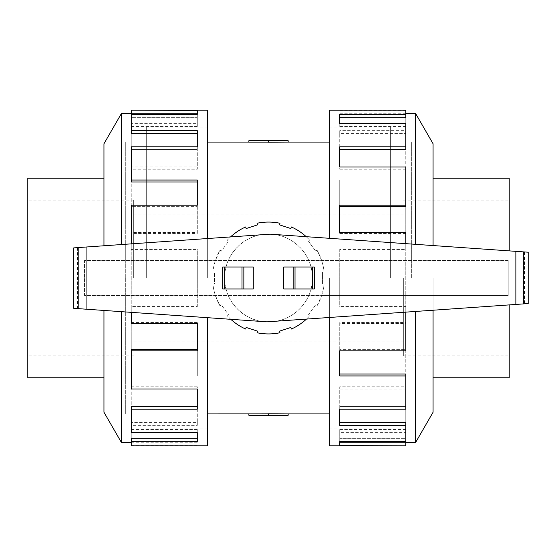 <?xml version="1.0" encoding="UTF-8"?>
<svg xmlns="http://www.w3.org/2000/svg" width="556" height="556" viewBox="0 0 556 556"><rect width="100%" height="100%" fill="white"/><g stroke="black" fill="none" stroke-linecap="round" stroke-linejoin="round"><path stroke-width="0.42" stroke-dasharray="2.78 2.08" d="M390.368 278L390.368 126.983L390.368 278M329.36 445.801L329.36 317.476M146.659 278L146.659 126.983L146.659 278M207.659 110.199L207.659 238.524M224.603 278C224.103 254.405 244.932 233.589 268.513 234.09C292.095 233.589 312.917 254.405 312.416 278A43.91 43.91 0 0 1 268.513 321.91A43.91 43.91 0 0 1 224.603 278A43.91 43.91 0 0 1 268.513 234.09A43.91 43.91 0 0 1 312.416 278C312.917 301.595 292.095 322.41 268.513 321.91C244.932 322.41 224.103 301.595 224.603 278M288.168 140.724L268.513 140.724L268.513 142.183L288.168 142.086M268.513 140.724L248.859 140.724L248.859 142.107L268.513 142.107L268.513 140.724L268.513 142.107M133.676 278L133.676 200.195L133.676 278M403.35 278L403.35 355.805L403.35 278M411.676 278L411.676 142.121L411.676 278M509.22 250.888L509.22 178.156M509.22 377.844L509.22 304.903M125.343 278L125.343 413.879L125.343 278M27.8 178.156L27.8 377.844M411.718 278L411.718 142.086L411.718 278M433.068 412.239L433.068 310.227M415.631 442.444L415.631 311.443M405.776 312.131L405.776 307.141L339.73 307.141L339.73 278L405.776 278L405.776 323.446L339.73 323.446L339.73 350.808L405.776 350.808L405.776 389.033L339.73 389.033L339.73 409.188L405.776 409.188L405.776 432.624L339.73 432.624L339.73 441.589L405.776 441.589L405.776 445.801M329.36 238.309L329.36 110.199M405.776 166.967L405.776 206.651L339.73 206.651L339.73 205.192L405.776 205.192L405.776 249.442L339.73 249.442L339.73 278L405.776 278L339.73 278L339.73 307.141M405.776 373.993L405.776 409.188L405.776 406.568L339.73 406.568L339.73 386.809L405.776 386.809L405.776 349.349L339.73 349.349L405.776 349.349L405.776 350.808L405.776 306.558L339.73 306.558M405.776 232.554L405.776 322.536L339.73 322.536L339.73 375.953M405.776 422.414L405.776 441.589L405.776 438.323L339.73 438.323L339.73 429.531L405.776 429.531L405.776 406.568L339.73 406.568L339.73 425.368M405.776 442.235L405.776 438.323L339.73 438.323L339.73 441.589M125.308 278L125.308 142.086L125.308 278M103.958 143.761L103.958 245.773M121.396 113.556L121.396 244.557M131.244 243.869L131.244 248.859L197.29 248.859L197.29 278L131.244 278L131.244 232.554L197.29 232.554L197.29 205.192L131.244 205.192L131.244 166.967L197.29 166.967L197.29 146.812L131.244 146.812L131.244 123.376L197.29 123.376L197.29 114.411L131.244 114.411L131.244 110.199M207.659 317.691L207.659 445.801M131.244 389.033L131.244 349.349L197.29 349.349L197.29 350.808L131.244 350.808L131.244 306.558L197.29 306.558L197.29 278L131.244 278L197.29 278L197.29 248.859M131.244 182.007L131.244 146.812L131.244 149.432L197.29 149.432L197.29 169.191L131.244 169.191L131.244 206.651L197.29 206.651L131.244 206.651L131.244 205.192L131.244 249.442L197.29 249.442M131.244 323.446L131.244 233.464L197.29 233.464L197.29 180.047M131.244 133.586L131.244 114.411L131.244 117.677L197.29 117.677L197.29 126.469L131.244 126.469L131.244 149.432L197.29 149.432L197.29 130.632M131.244 113.765L131.244 117.677L197.29 117.677L197.29 114.411M306.217 236.689L309.977 240.463L308.622 241.45L315.669 251.145L317.024 250.158L321.611 260.423A55.934 55.934 0 0 1 324.12 272.009L322.445 272.009L322.445 283.991L324.12 283.991A55.934 55.934 0 0 1 321.611 295.577L508.226 295.577L508.226 260.423L84.533 260.423L84.533 295.577L321.611 295.577L317.024 305.842L315.669 304.855L308.622 314.55L309.977 315.537A55.934 55.934 0 0 1 291.393 329.034L290.878 327.442L279.48 331.147L279.995 332.738A55.934 55.934 0 0 1 257.025 332.738L257.546 331.147L246.148 327.442L245.627 329.034A55.934 55.934 0 0 1 227.043 315.537L228.398 314.55L221.357 304.855L219.995 305.842A55.934 55.934 0 0 1 212.899 283.991L214.574 283.991L214.574 272.009L212.899 272.009A55.934 55.934 0 0 1 219.995 250.158L221.357 251.145L228.398 241.45L227.043 240.463A55.934 55.934 0 0 1 245.627 226.966L246.148 228.558L257.546 224.853L257.025 223.262A55.934 55.934 0 0 1 279.995 223.262L279.48 224.853L290.878 228.558L291.393 226.966A55.934 55.934 0 0 1 309.977 240.463L308.622 241.45L315.669 251.145L317.024 250.158A55.934 55.934 0 0 1 324.12 272.009L322.445 272.009L322.445 283.991L324.12 283.991A55.934 55.934 0 0 1 317.024 305.842L315.669 304.855L308.622 314.55L309.977 315.537L306.474 319.081L266.977 321.841L73.746 308.33L73.746 247.886L270.049 234.159L528.2 252.209L528.2 303.576L306.474 319.081M524.454 251.951L524.454 303.833M508.226 260.423L84.533 260.423L84.533 295.577L508.226 295.577L508.226 260.423M253.286 288.988L222.699 288.988M222.699 267.012L253.286 267.012M283.741 267.012L314.321 267.012M314.321 288.988L283.741 288.988M77.43 247.629L77.43 308.587M230.803 319.311L227.043 315.537L228.398 314.55L221.357 304.855L219.995 305.842L215.415 295.577A55.934 55.934 0 0 1 212.899 283.991L214.574 283.991L214.574 272.009L212.899 272.009A55.934 55.934 0 0 1 215.415 260.423L219.995 250.158L221.357 251.145L228.398 241.45L227.043 240.463L230.552 236.919M131.244 233.464L131.244 232.554M197.29 233.464L197.29 232.554M197.29 206.651L197.29 205.192L197.29 206.651M131.244 169.191L131.244 166.967M197.29 169.191L197.29 166.967M197.29 149.432L197.29 146.812L197.29 149.432M131.244 126.469L131.244 123.376M197.29 126.469L197.29 123.376M197.29 113.765L197.29 110.408M131.244 249.442L131.244 248.859M131.244 322.536L197.29 322.536L197.29 323.446M131.244 432.624L131.244 406.568L197.29 406.568L197.29 409.188L131.244 409.188L131.244 373.993L197.29 373.993L197.29 322.536M197.29 306.558L197.29 278L131.244 278L131.244 312.347M131.244 386.809L197.29 386.809L197.29 389.033M131.244 445.801L131.244 438.323L197.29 438.323L197.29 441.589L131.244 441.589L131.244 422.414L197.29 422.414L197.29 386.809M131.244 429.531L197.29 429.531L197.29 432.624M131.244 442.235L197.29 442.235L197.29 429.531M197.29 442.235L197.29 438.323M131.244 445.592L197.29 445.592M131.244 422.414L131.244 425.368L197.29 425.368L197.29 406.568M197.29 422.414L197.29 425.368M131.244 441.589L131.244 425.368M131.244 373.993L131.244 375.953L197.29 375.953L197.29 349.349M197.29 373.993L197.29 375.953M131.244 409.188L131.244 375.953M131.244 306.558L131.244 307.141L197.29 307.141M131.244 350.808L131.244 307.141M121.396 311.659L121.396 442.444M103.958 310.443L103.958 412.239M103.958 278L103.958 178.122L103.958 278M405.776 322.536L405.776 323.446M339.73 322.536L339.73 323.446M339.73 349.349L339.73 350.808L339.73 349.349M405.776 386.809L405.776 389.033M339.73 386.809L339.73 389.033M339.73 406.568L339.73 409.188L339.73 406.568M405.776 429.531L405.776 432.624M339.73 429.531L339.73 432.624M339.73 442.235L339.73 445.592M405.776 306.558L405.776 307.141M405.776 233.464L339.73 233.464L339.73 232.554M405.776 123.376L405.776 149.432L339.73 149.432L339.73 146.812L405.776 146.812L405.776 182.007L339.73 182.007L339.73 233.464M339.73 249.442L339.73 278L405.776 278L405.776 243.653M405.776 169.191L339.73 169.191L339.73 166.967M405.776 110.199L405.776 117.677L339.73 117.677L339.73 114.411L405.776 114.411L405.776 133.586L339.73 133.586L339.73 169.191M405.776 126.469L339.73 126.469L339.73 123.376M405.776 113.765L339.73 113.765L339.73 126.469M339.73 113.765L339.73 117.677M405.776 110.408L339.73 110.408M405.776 133.586L405.776 130.632L339.73 130.632L339.73 149.432M339.73 133.586L339.73 130.632M405.776 114.411L405.776 130.632M405.776 182.007L405.776 180.047L339.73 180.047L339.73 206.651M339.73 182.007L339.73 180.047M405.776 146.812L405.776 180.047M405.776 249.442L405.776 248.859L339.73 248.859M405.776 205.192L405.776 248.859M415.631 244.341L415.631 113.556M433.068 245.557L433.068 143.761M433.068 278L433.068 377.878L433.068 278M268.513 413.893L268.513 415.276L248.859 415.276L248.859 413.893L268.513 413.817L268.513 415.276L268.513 413.817L288.168 413.914M288.168 415.276L268.513 415.276M329.36 278L329.36 428.982L329.36 278M207.659 278L207.659 127.018L207.659 278M390.368 127.018L329.36 127.018M146.659 428.982L207.659 428.982M133.676 214.074L403.35 214.074M411.676 178.156L433.068 178.156M390.368 142.121L411.676 142.121M403.35 355.805L509.22 355.805M125.343 377.844L103.958 377.844M146.659 413.879L125.343 413.879M133.676 200.195L27.8 200.195M390.368 142.086L411.718 142.086M411.718 178.122L433.068 178.122M329.36 126.983L390.368 126.983M146.659 413.914L125.308 413.914M125.308 377.878L103.958 377.878M207.659 429.017L146.659 429.017M207.659 126.983L146.659 126.983M125.308 178.122L103.958 178.122M146.659 142.086L125.308 142.086M329.36 429.017L390.368 429.017M411.718 377.878L433.068 377.878M390.368 413.914L411.718 413.914M133.676 355.805L27.8 355.805M146.659 142.121L125.343 142.121M125.343 178.156L103.958 178.156M403.35 200.195L509.22 200.195M390.368 413.879L411.676 413.879M411.676 377.844L433.068 377.844M133.676 341.926L403.35 341.926M146.659 127.018L207.659 127.018M390.368 428.982L329.36 428.982"/><path stroke-width="0.83" d="M288.168 142.086L268.513 142.183L268.513 140.724L288.168 140.724L288.168 142.086L329.36 142.086M268.513 142.107L248.859 142.107L248.859 140.724L268.513 140.724M433.068 178.156L509.22 178.156L509.22 250.888M103.958 377.844L27.8 377.844L27.8 178.156L103.958 178.156M415.631 311.443L415.631 442.444L405.776 442.444M433.068 310.227L433.068 412.239L415.631 442.444M329.36 317.476L329.36 445.801L405.776 445.801L339.73 445.592L339.73 441.589L405.776 441.589L405.776 425.368L339.73 425.368L339.73 409.188L405.776 409.188L405.776 375.953L339.73 375.953L339.73 350.808L405.776 350.808L405.776 312.131M405.776 375.953L405.776 373.993L339.73 373.993M405.776 425.368L405.776 422.414L339.73 422.414M339.73 441.589L339.73 442.235L405.776 442.235L405.776 445.592M121.396 244.557L121.396 113.556L131.244 113.556M103.958 245.773L103.958 143.761L121.396 113.556M207.659 238.524L207.659 110.199L131.244 110.199L197.29 110.408L197.29 114.411L131.244 114.411L131.244 130.632L197.29 130.632L197.29 146.812L131.244 146.812L131.244 180.047L197.29 180.047L197.29 205.192L131.244 205.192L131.244 243.869M131.244 180.047L131.244 182.007L197.29 182.007M131.244 130.632L131.244 133.586L197.29 133.586M197.29 114.411L197.29 113.765L131.244 113.765L131.244 110.408M515.864 251.347L270.049 234.159L73.746 247.886L73.746 308.33L266.977 321.841L528.2 303.576L528.2 252.209L515.864 251.347L515.864 304.438M243.848 288.988L253.286 288.988L253.286 267.012L222.699 267.012L222.699 288.988L243.848 288.988L243.848 267.012M222.699 288.988L222.699 267.012M293.179 267.012L283.741 267.012L283.741 288.988L314.321 288.988L314.321 267.012L293.179 267.012L293.179 288.988M314.321 267.012L314.321 288.988M523.731 251.903L523.731 303.889M78.215 247.573L78.215 308.643M230.803 319.311A55.934 55.934 0 0 0 245.627 329.034L246.148 327.442L257.546 331.147L257.025 332.738A55.934 55.934 0 0 0 279.995 332.738L279.48 331.147L290.878 327.442L291.393 329.034A55.934 55.934 0 0 0 306.474 319.081M306.217 236.689A55.934 55.934 0 0 0 291.393 226.966L290.878 228.558L279.48 224.853L279.995 223.262A55.934 55.934 0 0 0 257.025 223.262L257.546 224.853L246.148 228.558L245.627 226.966A55.934 55.934 0 0 0 230.552 236.919M131.244 312.347L131.244 323.446L197.29 323.446L197.29 350.808L131.244 350.808L131.244 349.349L197.29 349.349M131.244 350.808L131.244 389.033L197.29 389.033L197.29 409.188L131.244 409.188L131.244 406.568L197.29 406.568M131.244 409.188L131.244 432.624L197.29 432.624L197.29 441.589L131.244 441.589L131.244 438.323L197.29 438.323M131.244 441.589L131.244 445.801L207.659 445.801L207.659 317.691M103.958 310.443L103.958 412.239L121.396 442.444L121.396 311.659M405.776 243.653L405.776 232.554L339.73 232.554L339.73 205.192L405.776 205.192L405.776 206.651L339.73 206.651M405.776 205.192L405.776 166.967L339.73 166.967L339.73 146.812L405.776 146.812L405.776 149.432L339.73 149.432M405.776 146.812L405.776 123.376L339.73 123.376L339.73 114.411L405.776 114.411L405.776 117.677L339.73 117.677M405.776 114.411L405.776 110.199L329.36 110.199L329.36 238.309M433.068 245.557L433.068 143.761L415.631 113.556L415.631 244.341M509.22 304.903L509.22 377.844L433.068 377.844M207.659 413.914L268.513 413.893M248.859 413.893L248.859 415.276L288.168 415.276L288.168 413.914L329.36 413.914M288.168 413.914L268.513 413.817L268.513 415.276M224.7 288.988L224.7 267.012M242.013 288.988L242.013 267.012M312.326 267.012L312.326 288.988M295.014 267.012L295.014 288.988M86.083 247.024L86.083 309.192M207.659 142.086L248.859 142.086M121.396 442.444L131.244 442.444M415.631 113.556L405.776 113.556"/></g></svg>
